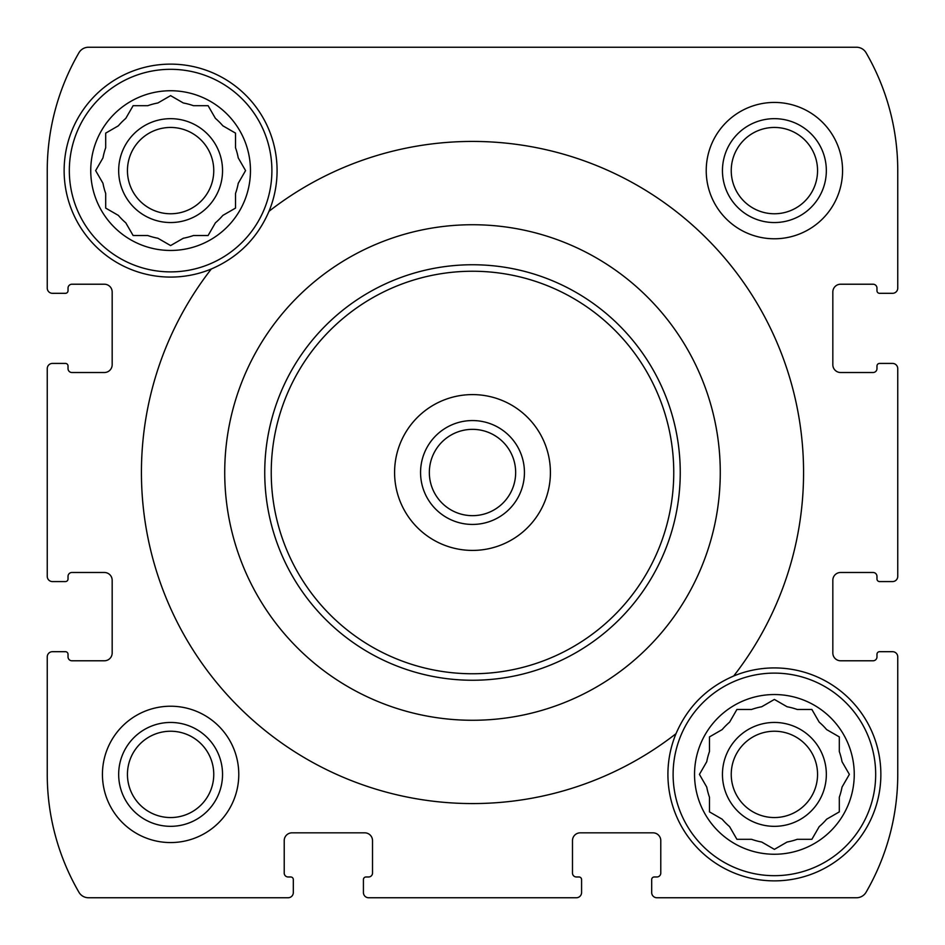 <?xml version="1.0" encoding="UTF-8"?>
<svg xmlns="http://www.w3.org/2000/svg" width="945" height="945" viewBox="0 0 945 945"><rect width="100%" height="100%" fill="white"/><g stroke="black" fill="none" stroke-linecap="round" stroke-linejoin="round"><path stroke-width="1.42" d="M730.65 720.326L729.587 722.169A68.82 68.82 0 0 0 722.169 729.587L709.471 736.911L709.471 751.57A68.82 68.82 0 0 0 706.754 761.705L699.43 774.392L700.493 776.235M700.493 772.549L699.43 774.392L706.754 787.091A68.82 68.82 0 0 0 709.471 797.226L709.471 811.873L722.169 819.209A68.82 68.82 0 0 0 729.587 826.627L736.911 839.314L751.57 839.314A68.82 68.82 0 0 0 761.705 842.03L774.392 849.366L776.235 848.303M772.549 848.303L774.392 849.366L787.091 842.03A68.82 68.82 0 0 0 797.226 839.314L811.873 839.314L812.948 837.471M797.226 839.314L811.873 839.314L819.209 826.627A68.82 68.82 0 0 0 826.627 819.209L839.314 811.873L839.314 797.226A68.82 68.82 0 0 0 842.03 787.091L849.366 774.392L848.303 772.549M848.303 776.235L849.366 774.392L842.03 761.705A68.82 68.82 0 0 0 839.314 751.57L839.314 736.911L837.471 735.848M839.314 751.57L839.314 736.911L826.627 729.587A68.82 68.82 0 0 0 819.209 722.169L811.873 709.471L797.226 709.471A68.82 68.82 0 0 0 787.091 706.754L774.392 699.43L772.549 700.493M776.235 700.493L774.392 699.43L761.705 706.754A68.82 68.82 0 0 0 751.57 709.471L736.911 709.471L729.587 722.169M126.854 116.53L125.791 118.373A68.82 68.82 0 0 0 118.373 125.791L105.686 133.127L105.686 147.774A68.82 68.82 0 0 0 102.97 157.91L95.634 170.608L96.697 172.451M96.697 168.765L95.634 170.608L102.97 183.295A68.82 68.82 0 0 0 105.686 193.43L105.686 208.089L118.373 215.413A68.82 68.82 0 0 0 125.791 222.831L133.127 235.529L147.774 235.529A68.82 68.82 0 0 0 157.91 238.246L170.608 245.57L172.451 244.507M168.765 244.507L170.608 245.57L183.295 238.246A68.82 68.82 0 0 0 193.43 235.529L208.089 235.529L209.152 233.687M193.43 235.529L208.089 235.529L215.413 222.831A68.82 68.82 0 0 0 222.831 215.413L235.529 208.089L235.529 193.43A68.82 68.82 0 0 0 238.246 183.295L245.57 170.608L244.507 168.765M244.507 172.451L245.57 170.608L238.246 157.91A68.82 68.82 0 0 0 235.529 147.774L235.529 133.127L222.831 125.791A68.82 68.82 0 0 0 215.413 118.373L208.089 105.686L193.43 105.686A68.82 68.82 0 0 0 183.295 102.97L170.608 95.634L168.765 96.697M172.451 96.697L170.608 95.634L157.91 102.97A68.82 68.82 0 0 0 147.774 105.686L133.127 105.686L125.791 118.373M238.778 774.392A68.17 68.17 0 0 0 170.608 706.222A68.17 68.17 0 0 0 102.438 774.392A68.17 68.17 0 0 0 170.608 842.562A68.17 68.17 0 0 0 238.778 774.392M879.571 293.316L892.553 293.316A5.197 5.197 0 0 0 897.75 288.119L897.75 170.608A235.022 235.022 0 0 0 866.069 52.755A11.033 11.033 0 0 0 856.513 47.25L88.487 47.25A11.033 11.033 0 0 0 78.931 52.755A235.022 235.022 0 0 0 47.25 170.608L47.25 288.119A5.197 5.197 0 0 0 52.447 293.316L65.429 293.316A2.599 2.599 0 0 0 68.028 290.717L68.028 288.119A3.898 3.898 0 0 1 71.926 284.221L104.387 284.221A7.796 7.796 0 0 1 112.171 292.017L112.171 364.723A7.796 7.796 0 0 1 104.387 372.519L71.926 372.519A3.898 3.898 0 0 1 68.028 368.621L68.028 366.022A2.599 2.599 0 0 0 65.429 363.423L52.447 363.423A5.197 5.197 0 0 0 47.25 368.621L47.25 576.379A5.197 5.197 0 0 0 52.447 581.577L65.429 581.577A2.599 2.599 0 0 0 68.028 578.978L68.028 576.379A3.898 3.898 0 0 1 71.926 572.481L104.387 572.481A7.796 7.796 0 0 1 112.171 580.277L112.171 652.983A7.796 7.796 0 0 1 104.387 660.779L71.926 660.779A3.898 3.898 0 0 1 68.028 656.881L68.028 654.283A2.599 2.599 0 0 0 65.429 651.684L52.447 651.684A5.197 5.197 0 0 0 47.25 656.881L47.25 774.392A235.022 235.022 0 0 0 78.931 892.245A11.033 11.033 0 0 0 88.487 897.75L288.119 897.75A5.197 5.197 0 0 0 293.316 892.553L293.316 879.571A2.599 2.599 0 0 0 290.717 876.972L288.119 876.972A3.898 3.898 0 0 1 284.221 873.074L284.221 840.613A7.796 7.796 0 0 1 292.017 832.828L364.723 832.828A7.796 7.796 0 0 1 372.519 840.613L372.519 873.074A3.898 3.898 0 0 1 368.621 876.972L366.022 876.972A2.599 2.599 0 0 0 363.423 879.571L363.423 892.553A5.197 5.197 0 0 0 368.621 897.75L576.379 897.75A5.197 5.197 0 0 0 581.577 892.553L581.577 879.571A2.599 2.599 0 0 0 578.978 876.972L576.379 876.972A3.898 3.898 0 0 1 572.481 873.074L572.481 840.613A7.796 7.796 0 0 1 580.277 832.828L652.983 832.828A7.796 7.796 0 0 1 660.779 840.613L660.779 873.074A3.898 3.898 0 0 1 656.881 876.972L654.283 876.972A2.599 2.599 0 0 0 651.684 879.571L651.684 892.553A5.197 5.197 0 0 0 656.881 897.75L856.513 897.75A11.033 11.033 0 0 0 866.069 892.245A235.022 235.022 0 0 0 897.75 774.392L897.75 656.881A5.197 5.197 0 0 0 892.553 651.684L879.571 651.684A2.599 2.599 0 0 0 876.972 654.283L876.972 656.881A3.898 3.898 0 0 1 873.074 660.779L840.613 660.779A7.796 7.796 0 0 1 832.828 652.983L832.828 580.277A7.796 7.796 0 0 1 840.613 572.481L873.074 572.481A3.898 3.898 0 0 1 876.972 576.379L876.972 578.978A2.599 2.599 0 0 0 879.571 581.577L892.553 581.577A5.197 5.197 0 0 0 897.75 576.379L897.75 368.621A5.197 5.197 0 0 0 892.553 363.423L879.571 363.423A2.599 2.599 0 0 0 876.972 366.022L876.972 368.621A3.898 3.898 0 0 1 873.074 372.519L840.613 372.519A7.796 7.796 0 0 1 832.828 364.723L832.828 292.017A7.796 7.796 0 0 1 840.613 284.221L873.074 284.221A3.898 3.898 0 0 1 876.972 288.119L876.972 290.717A2.599 2.599 0 0 0 879.571 293.316M842.562 170.608A68.17 68.17 0 0 0 774.392 102.438A68.17 68.17 0 0 0 706.222 170.608A68.17 68.17 0 0 0 774.392 238.778A68.17 68.17 0 0 0 842.562 170.608M676.006 733.686A106.478 106.478 0 0 0 788.284 879.96A106.478 106.478 0 0 0 877.243 746.869A106.478 106.478 0 0 0 733.686 676.006C706.801 687.629 687.582 706.848 676.006 733.686A331.116 331.116 0 0 1 211.314 268.994A106.478 106.478 0 0 1 64.13 170.608A106.478 106.478 0 0 1 191.362 66.174A106.478 106.478 0 0 1 268.994 211.314C257.418 238.152 238.199 257.371 211.314 268.994M224.721 472.5A247.779 247.779 0 0 1 696.536 366.672A247.779 247.779 0 0 1 526.731 714.266A247.779 247.779 0 0 1 224.721 472.5M268.994 211.314A331.116 331.116 0 0 1 733.686 676.006M47.25 576.379L47.25 368.621M47.25 288.119L47.25 170.608M576.379 897.75L368.621 897.75M288.119 897.75L88.487 897.75M897.75 368.621L897.75 576.379M897.75 656.881L897.75 774.392M889.304 293.316L892.553 293.316M897.75 170.608L897.75 288.119M88.487 47.25L539.182 47.25M665.516 47.25L856.513 47.25M52.447 293.316L55.696 293.316M892.553 363.423L889.304 363.423M889.304 581.577L892.553 581.577M892.553 651.684L889.304 651.684M651.684 889.304L651.684 892.553M856.513 897.75L656.881 897.75M581.577 892.553L581.577 889.304M363.423 889.304L363.423 892.553M293.316 892.553L293.316 889.304M55.696 651.684L52.447 651.684M47.25 774.392L47.25 656.881M52.447 581.577L55.696 581.577M55.696 363.423L52.447 363.423M118.668 170.608A51.94 51.94 0 0 1 196.572 125.626A51.94 51.94 0 0 1 196.572 215.59A51.94 51.94 0 0 1 118.668 170.608M116.53 214.35L118.373 215.413M233.687 209.152L235.529 208.089M127.445 170.608A43.151 43.151 0 0 1 192.178 133.233A43.151 43.151 0 0 1 192.178 207.983A43.151 43.151 0 0 1 127.445 170.608M118.668 774.392A51.94 51.94 0 0 1 196.572 729.41A51.94 51.94 0 0 1 196.572 819.374A51.94 51.94 0 0 1 118.668 774.392M127.445 774.392A43.151 43.151 0 0 1 192.178 737.017A43.151 43.151 0 0 1 192.178 811.767A43.151 43.151 0 0 1 127.445 774.392M147.774 105.686L133.127 105.686M90.744 170.608A79.852 79.852 0 0 1 210.534 101.446A79.852 79.852 0 0 1 210.534 239.758A79.852 79.852 0 0 1 90.744 170.608M105.686 193.43L105.686 208.089M235.529 147.774L235.529 133.127M69.328 170.608A101.28 101.28 0 0 1 221.248 82.888A101.28 101.28 0 0 1 221.248 258.316A101.28 101.28 0 0 1 69.328 170.608M248.901 242.759A106.478 106.478 0 0 1 245.913 245.877M722.452 774.392A51.94 51.94 0 0 1 800.368 729.41A51.94 51.94 0 0 1 800.368 819.374A51.94 51.94 0 0 1 722.452 774.392M720.326 818.146L722.169 819.209M735.848 837.471L736.911 839.314M837.471 812.948L839.314 811.873M812.948 711.313L811.873 709.471M731.241 774.392A43.151 43.151 0 0 1 795.973 737.017A43.151 43.151 0 0 1 795.973 811.767A43.151 43.151 0 0 1 731.241 774.392M722.452 170.608A51.94 51.94 0 0 1 800.368 125.626A51.94 51.94 0 0 1 800.368 215.59A51.94 51.94 0 0 1 722.452 170.608M731.241 170.608A43.151 43.151 0 0 1 795.973 133.233A43.151 43.151 0 0 1 795.973 207.983A43.151 43.151 0 0 1 731.241 170.608M751.57 709.471L736.911 709.471M694.54 774.392A79.852 79.852 0 0 1 814.318 705.242A79.852 79.852 0 0 1 814.318 843.554A79.852 79.852 0 0 1 694.54 774.392M709.471 797.226L709.471 811.873M673.112 774.392A101.28 101.28 0 0 1 825.032 686.684A101.28 101.28 0 0 1 825.032 862.112A101.28 101.28 0 0 1 673.112 774.392M696.099 702.241A106.478 106.478 0 0 1 699.087 699.123M271.239 472.5A201.261 201.261 0 0 1 573.131 298.207A201.261 201.261 0 0 1 573.131 646.793A201.261 201.261 0 0 1 271.239 472.5M472.5 394.597A77.903 77.903 0 0 1 539.973 511.458A77.903 77.903 0 0 1 405.027 511.458A77.903 77.903 0 0 1 472.5 394.597M264.742 472.5A207.758 207.758 0 0 1 576.379 292.584A207.758 207.758 0 0 1 576.379 652.416A207.758 207.758 0 0 1 264.742 472.5M472.5 420.56A51.94 51.94 0 0 1 517.482 498.464A51.94 51.94 0 0 1 427.518 498.464A51.94 51.94 0 0 1 472.5 420.56M472.5 429.349A43.151 43.151 0 0 1 509.875 494.081A43.151 43.151 0 0 1 435.125 494.081A43.151 43.151 0 0 1 472.5 429.349"/></g></svg>
